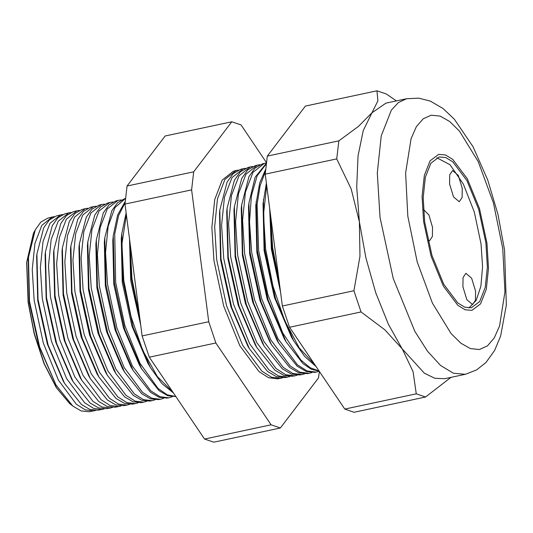 <?xml version="1.0" encoding="UTF-8"?>
<svg xmlns="http://www.w3.org/2000/svg" width="533" height="533" viewBox="0 0 533 533"><rect width="100%" height="100%" fill="white"/><g stroke="black" fill="none" stroke-linecap="round" stroke-linejoin="round"><path stroke-width="0.8" d="M449.579 183.992L453.51 196.877L459.239 201.747L462.104 197.536L462.244 188.309L458.307 175.424L452.584 170.553L449.712 174.757L449.579 183.992M462.924 286.767L466.861 299.653L472.584 304.523L475.456 300.319L475.589 291.085L471.658 278.199L465.929 273.329L463.064 277.533L462.924 286.767M427.992 240.536L429.545 240.729L432.416 236.519L432.549 227.291L428.925 214.999L423.495 209.489M424.694 221.928L431.903 255.327L443.709 284.216L457.794 302.917L464.823 307.195L471.385 307.761L479.7 301.511L485.243 287.42L487.389 267.086L485.896 242.808L478.687 209.416L466.881 180.527L452.797 161.825L445.768 157.541L439.205 156.982L430.891 163.231L425.347 177.316L423.202 197.656L424.694 221.928M468.907 307.987L476.176 300.399L480.886 286.148L482.572 266.647L481.066 243.841L474.323 212.021L463.337 184.005L450.059 164.784L436.853 157.781M486.949 243.168L479.493 208.623L467.281 178.742L452.71 159.394L445.435 154.963L438.652 154.383L430.051 160.846L424.315 175.424L422.096 196.457L423.635 221.568L431.097 256.12L443.309 286.001L457.88 305.349L465.156 309.78L471.938 310.359L480.539 303.897L486.276 289.319L488.495 268.286L486.949 243.168L488.495 268.286L486.276 289.319L480.539 303.897L471.938 310.359L465.156 309.78L457.88 305.349L443.309 286.001L431.097 256.12L423.635 221.568L422.096 196.457L424.315 175.424L430.051 160.846L438.652 154.383L445.435 154.963L452.71 159.394L467.281 178.742L479.493 208.623L486.949 243.168M93.701 410.896L88.984 411.723L81.169 410.943L72.821 406.059L55.985 384.993L38.889 345.95L29.242 302.271L28.202 258.485L35.238 229.943L40.861 222.081L47.684 218.177L52.327 217.004L41.847 225.332L34.892 243.508L32.227 269.498L34.152 300.419L43.326 343.045L58.344 380.029L76.292 404.207L85.287 409.904L93.701 410.896L95.66 410.403M35.105 230.203L33.546 233.081L26.817 262.209L28.256 302.258L34.438 334.004L44.239 363.653L56.551 387.851L69.996 403.887L72.595 405.873M55.985 384.993L39.549 346.716L29.542 301.438L28.462 256.047M102.043 409.444L97.672 410.203L89.824 409.424L81.456 404.527L64.56 383.394L63.2 381.075L47.35 344.145L37.696 300.472L36.657 256.679L36.944 254.014L43.739 227.818L49.389 219.929L56.232 216.012L60.535 214.926L50.022 223.28L43.046 241.516L40.375 267.586L42.3 298.607L51.508 341.373L66.572 378.477L84.58 402.728L93.601 408.445L102.043 409.444L104.168 408.891M54.313 216.651L52.327 217.004M64.56 383.394L48.07 344.984L38.03 299.559L36.944 254.014M110.391 407.992L106.36 408.691L98.485 407.905L90.084 402.995L73.134 381.788L71.662 379.269L55.805 342.339L46.158 298.667L45.118 254.874L45.432 251.976L52.247 225.692L57.91 217.777L64.779 213.853L68.744 212.847L58.197 221.235L51.195 239.524L48.516 265.681L50.455 296.801L59.689 339.701L74.8 376.924L92.862 401.256L101.916 406.985L110.391 407.992L112.67 407.379M62.694 214.559L60.535 214.926M73.134 381.788L56.585 343.252L46.518 297.674L45.432 251.976M118.732 406.532L115.041 407.179L107.146 406.393L98.718 401.462L81.709 380.182L80.117 377.464L64.266 340.54L54.613 296.861L53.573 253.068L53.913 249.937L60.755 223.574L66.438 215.632L73.327 211.688L76.952 210.768L66.378 219.183L59.35 237.531L56.665 263.768L58.603 294.989L67.871 338.029L83.028 375.365L101.15 399.777L110.231 405.526L118.732 406.532L121.178 405.866M71.076 212.467L68.744 212.847M81.709 380.182L65.106 341.52L55.006 295.788L53.913 249.937M127.074 405.08L123.729 405.66L115.801 404.873L107.346 399.923L90.284 378.577L88.578 375.658L72.721 338.735L63.074 295.055L62.028 251.263L62.394 247.905L69.257 221.448L74.96 213.48L81.875 209.529L85.16 208.696L74.553 217.131L67.504 235.539L64.806 261.863L66.758 293.177L76.052 336.356L91.256 373.813L109.438 398.298L118.546 404.074L127.074 405.08L129.686 404.347M79.464 210.382L76.952 210.768M90.284 378.577L73.627 339.788L63.487 293.903L62.394 247.905M135.415 403.621L132.411 404.147L124.462 403.354L115.974 398.391L98.858 376.971L97.033 373.853L81.183 336.929L71.529 293.25L70.489 249.457L70.876 245.866L77.765 219.323L83.488 211.334L90.417 207.364L93.375 206.617L82.728 215.079L75.659 233.547L72.948 259.951L74.906 291.371L84.227 334.684L99.484 372.261L117.726 396.825L126.861 402.615L135.415 403.621L138.194 402.828M87.845 208.29L85.16 208.696M98.858 376.971L82.149 338.055L71.975 292.017L70.876 245.866M143.757 402.168L141.098 402.628L133.123 401.835L124.609 396.858L107.433 375.365L105.494 372.047L89.637 335.124L79.99 291.444L78.944 247.658L79.364 243.834L86.273 217.204L92.009 209.183L98.965 205.198L101.583 204.539L90.903 213.033L83.814 231.555L81.096 258.045L83.061 289.559L92.409 333.012L107.713 370.708L126.008 395.346L135.175 401.156L143.757 402.168L146.702 401.309M96.233 206.204L93.375 206.617M107.433 375.365L90.663 336.323L80.463 290.139L79.364 243.834M152.098 400.709L149.786 401.116L141.778 400.316L133.237 395.326L116.007 373.766L113.949 370.242L98.099 333.318L88.445 289.639L87.405 245.853L87.845 241.795L94.774 215.079L100.53 207.031L107.513 203.04L109.791 202.46L99.078 210.981L91.962 229.563L89.238 256.133L91.21 287.753L100.59 331.339L115.941 369.149L134.296 393.867L143.49 399.697L152.098 400.709L155.203 399.783M104.621 204.126L101.583 204.539M116.007 373.766L99.185 334.591L88.951 288.253L87.845 241.795M160.44 399.257L158.468 399.603L150.439 398.804L141.871 393.794L124.582 372.161L122.41 368.436L106.553 331.513L96.906 287.833L95.86 244.047L96.326 239.763L103.282 212.953L109.058 204.885L116.061 200.874L118 200.388L107.253 208.929L100.117 227.571L97.386 254.228L99.358 285.941L108.772 329.667L124.169 367.597L142.584 392.395L151.805 398.238L160.44 399.257L163.711 398.258M113.003 202.04L109.791 202.46M124.582 372.161L107.706 332.858L97.432 286.368L96.326 239.763M168.781 397.805L167.155 398.084L159.101 397.285L150.499 392.255L133.157 370.555L130.865 366.631L115.015 329.707L105.361 286.028L104.321 242.242L104.808 237.725L111.783 210.835L117.58 202.733L124.609 198.716L125.455 198.496L115.008 207.537L108.119 226.298L105.527 252.782L107.513 284.129L116.954 327.995L132.397 366.044L150.866 390.916L160.12 396.779L168.781 397.805L172.212 396.732M121.391 199.962L118 200.388M133.157 370.555L116.227 331.126L105.92 284.482L104.808 237.725M175.877 396.565L167.762 395.766L159.134 390.722L141.731 368.949L139.326 364.825L123.469 327.902L113.822 284.222L112.776 240.436L113.289 235.693L117.62 215.072L125.188 201.507M141.731 368.949L124.749 329.394L114.408 282.603L113.289 235.693M173.445 392.961L161.805 383.48L150.306 367.344L147.781 363.026L131.924 326.096L122.277 282.417L121.238 238.631L121.777 233.654L126.134 212.907M125.082 202.773L118.579 215.625L114.695 234.067L115.661 282.323L124.882 325.503L139.952 363.22L158.061 388.457L167.209 394.806L175.843 396.512M150.306 367.344L133.263 327.662L122.896 280.718L121.777 233.654M140.752 325.436L130.738 280.618L129.499 238.791M126.374 214.746L121.937 243.887L123.816 280.511L131.085 316.895L142.731 350.334L157.235 376.458L172.699 391.855M140.092 320.353L131.378 278.832L129.612 239.683M130.045 243.021L131.964 278.706L139.566 316.329M287.68 377.064L284.908 377.544L276.5 376.711L267.526 371.461L249.417 348.802L247.925 346.243L230.949 306.715L220.615 259.951L219.503 213.067L219.823 210.122L227.105 182.046L233.154 173.591L240.49 169.394L243.221 168.708L231.962 177.656L224.486 197.183L221.621 225.113L223.693 258.338L233.547 304.15L249.684 343.892L268.972 369.869L278.639 375.992L287.68 377.064L289.979 376.465M238.371 170.107L236.186 170.487L224.953 179.414L217.497 198.889L214.639 226.752L216.704 259.891L226.538 305.589L242.635 345.224L261.87 371.135L271.51 377.244L280.531 378.31L282.683 377.757M249.417 348.802L231.742 307.634L220.982 258.945L219.823 210.122M294.836 375.812L292.357 376.245L283.922 375.405L274.921 370.142L256.766 347.429L255.174 344.698L238.198 305.162L227.864 258.405L226.752 211.521L227.091 208.376L234.393 180.227L240.463 171.753L247.818 167.542L250.257 166.922L238.971 175.903L231.475 195.478L228.604 223.48L230.676 256.793L240.563 302.717L256.739 342.559L276.074 368.603L285.768 374.746L294.836 375.812L297.274 375.165M245.56 168.315L243.221 168.708M256.766 347.429L239.044 306.149L228.257 257.326L227.091 208.376M301.984 374.566L299.799 374.946L291.344 374.106L282.323 368.829L264.115 346.05L262.423 343.152L245.446 303.617L235.113 256.853L234 209.975L234.36 206.637L241.682 178.408L247.772 169.907L255.14 165.69L257.292 165.143L245.98 174.144L238.464 193.772L235.586 221.841L237.665 255.24L247.572 301.285L263.788 341.227L283.176 367.337L292.89 373.493L301.984 374.566L304.563 373.866M252.742 166.523L250.257 166.922M264.115 346.05L246.346 304.669L235.533 255.713L234.36 206.637M309.133 373.32L307.241 373.646L298.766 372.807L289.719 367.517L271.464 344.678L269.671 341.606L252.695 302.071L242.368 255.307L241.249 208.43L241.636 204.892L248.978 176.59L255.074 168.068L262.469 163.838L264.328 163.364L252.982 172.386L245.453 192.06L242.568 220.209L244.647 253.688L254.587 299.852L270.844 339.894L290.278 366.071L300.019 372.241L309.133 373.32L311.852 372.567M259.931 164.73L257.292 165.143M271.464 344.678L253.648 303.184L242.801 254.101L241.636 204.892M266.187 163.997L257.146 175.783L251.423 195.678L249.531 221.915L251.636 252.136L261.596 298.42L277.9 338.562L297.381 364.805L307.148 370.995L316.282 372.074L314.69 372.354L306.189 371.508L297.121 366.198L278.812 343.299L276.92 340.054L259.944 300.525L249.617 253.761L248.498 206.877L248.904 203.146L255.08 177.296L266.26 163.371M266.307 163.005L264.328 163.364M278.812 343.299L260.95 301.698L250.077 252.482L248.904 203.146M319.234 371.268L311.259 369.236L302.891 363.506L286.161 341.926L284.169 338.508L267.2 298.98L256.866 252.216L255.747 205.332L259.691 182.926L265.614 169.354M286.161 341.926L268.252 300.212L257.352 250.87L256.173 201.401M316.002 366.477L304.663 356.457L293.516 340.554L291.418 336.963L274.448 297.427L264.115 250.67L263.002 203.786L266.393 183.185M265.427 171.499L260.124 185.684L257.133 204.326L258.625 250.583L267.779 294.203L282.683 332.872L300.792 359.995L310.086 367.677L319.014 370.941M293.516 340.554L275.554 298.727L264.628 249.251L263.449 199.655M280.551 292.157L271.364 249.118L269.705 208.65M266.713 185.624L263.522 214.446L265.607 249.038L272.936 286.121L284.622 320.466L299.233 347.862L314.983 364.965M279.918 287.294L271.903 247.638L269.885 210.029M270.478 214.639L272.596 247.485L279.212 281.864M69.823 403.748L56.271 387.638L44.006 363.526L34.245 333.998L28.082 302.378L26.65 262.489L33.446 233.274M280.531 378.31L277.7 378.803L268.685 377.737L259.058 371.634L239.837 345.75L223.76 306.155L213.933 260.504L211.874 227.398L214.726 199.569L222.174 180.114L233.394 171.193L236.186 170.487M451.065 377.324L425.554 396.998L354.019 412.262L344.764 409.104L289.526 327.235L282.35 306.035L353.885 290.765L359.962 256.32L359.409 221.815L356.717 187.043L358.016 155.936L363.22 130.618L371.981 112.816L385.932 103.122L406.559 98.718L418.652 98.119L430.231 101.083L443.023 108.539L454.343 119.179L473.051 146.688L487.762 180.094L497.949 214.319L504.538 249.957L506.35 305.056L500.634 336.09L494.644 350.428L486.009 362.447L476.649 369.889L465.362 374.273L453.376 373.247L440.525 365.425L427.446 351.187L414.787 331.246L393.214 278.453L380.036 217.417L377.304 173.052L381.228 135.882L391.369 110.131L398.424 102.509L406.559 98.718M316.282 372.074L319.147 371.268M282.35 306.035L265.221 174.144L267.3 156.102L338.835 140.832L358.369 126.454L371.981 112.816L377.884 100.89L376.944 90.81L386.198 93.968L396.339 100.897M267.3 156.102L305.402 106.08L376.944 90.81M265.221 174.144L336.756 158.881L338.835 140.832M344.764 409.104L416.3 393.84L413.075 371.694L402.768 349.901L388.364 324.191L375.792 292.81L365.918 257.892L359.409 221.815L351.207 188.935L336.756 158.881M289.526 327.235L361.068 311.972L353.885 290.765M465.362 374.273L444.742 378.677L434.888 378.317L424.368 373.26L384.906 329.86L361.068 311.972M425.554 396.998L416.3 393.84M280.385 427.979L213.786 442.19L204.525 439.032L149.293 357.163L142.118 335.957L124.989 204.072L127.067 186.024L165.17 136.002L231.768 121.791L193.666 171.813L191.587 189.861L208.716 321.745L215.892 342.952L271.124 424.821L280.385 427.979L318.487 377.957L319.42 371.541M266.367 162.512L241.029 124.949L231.768 121.791M204.525 439.032L271.124 424.821M149.293 357.163L215.892 342.952M142.118 335.957L208.716 321.745M124.989 204.072L191.587 189.861M127.067 186.024L193.666 171.813M502.779 248.571L493.391 202.86L478.201 161.646L459.519 131.198L449.752 121.544L440.198 116.154L431.224 115.221L423.175 118.799L416.366 126.741L411.043 138.733L405.646 172.925L407.812 216.171L417.199 261.876L432.39 303.09L451.071 333.545L460.832 343.192L470.386 348.589L479.36 349.515L487.409 345.944L494.224 338.002L499.548 326.003L504.944 291.811L502.779 248.571M33.352 233.474L33.546 233.081M69.656 403.608L69.996 403.887"/></g></svg>
